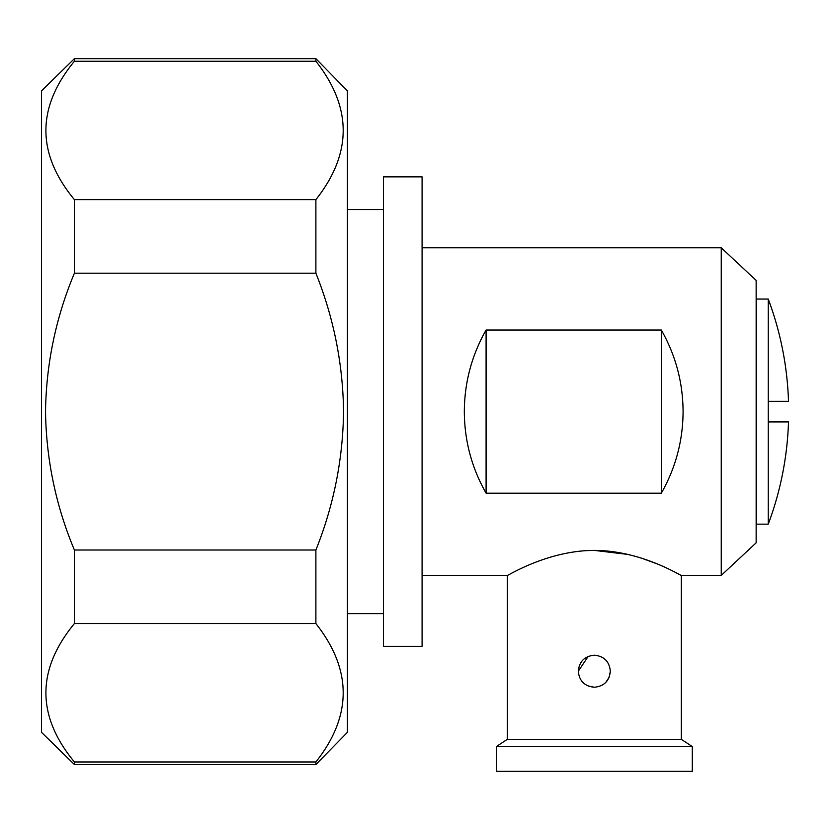 <?xml version="1.0" encoding="UTF-8"?>
<svg xmlns="http://www.w3.org/2000/svg" width="830" height="830" viewBox="0 0 830 830"><rect width="100%" height="100%" fill="white"/><g stroke="black" fill="none" stroke-linecap="round" stroke-linejoin="round"><path stroke-width="1.25" d="M768.248 421.92L768.248 299.059L756.338 299.059L756.338 524.155L768.248 524.155A320.411 320.411 0 0 0 788.5 421.92L768.248 421.92L768.248 524.155M768.248 299.059A320.411 320.411 0 0 1 788.5 401.305L768.248 401.305M496.34 746.564L692.303 746.564L692.303 771.319L496.34 771.319L496.34 746.564L507.317 739.333L681.326 739.333L681.326 575.408L721.249 575.408L721.249 247.807L422.086 247.807M585.596 550.663L594.322 550.394C546.846 550.487 506.943 576.414 507.317 575.408C506.923 576.404 547.053 550.435 594.322 550.394C641.849 550.508 681.638 576.394 681.326 575.408C681.627 576.425 641.932 550.498 594.322 550.394L628.071 554.44M642.877 558.642L655.845 563.414M674.852 572.067L679.594 574.495M594.322 655.202C604.043 656.146 609.386 661.489 610.341 671.231C609.407 680.953 604.064 686.296 594.322 687.25C584.579 686.296 579.236 680.953 578.292 671.231C579.247 661.489 584.59 656.157 594.322 655.202M588.221 686.047L594.322 687.25M588.148 656.447L578.292 671.231M486.09 493.186C471.72 467.892 464.468 440.699 464.323 411.607C464.468 382.516 471.72 355.323 486.09 330.029L486.09 493.186L661.323 493.186L661.323 330.029L486.09 330.029M661.323 330.029C675.682 355.323 682.934 382.516 683.08 411.607C682.934 440.699 675.682 467.892 661.323 493.186M721.249 247.807L756.151 280.395L756.151 542.82L721.249 575.408M383.439 176.873L383.439 646.342L422.086 646.342L422.086 176.873L383.439 176.873M605.713 682.488L609.096 677.436M609.137 677.322L610.341 671.231M315.888 764.534L347.417 732.33L347.417 90.885L315.888 58.681L315.888 61.244C352.294 107.444 352.294 153.581 315.888 199.646L74.399 199.646C36.416 153.602 36.416 107.475 74.399 61.244L74.399 58.681L41.5 90.885L41.5 732.33L74.399 764.534L315.888 764.534L315.888 761.971L74.399 761.971L74.399 764.534M315.888 550.01L74.399 550.01C55.859 505.761 46.241 459.623 45.526 411.607C46.2 363.81 55.818 317.672 74.399 273.205L315.888 273.205C333.702 317.734 342.935 363.872 343.568 411.607C342.915 459.436 333.691 505.563 315.888 550.01L315.888 623.569C352.294 669.769 352.294 715.896 315.888 761.971M74.399 199.646L74.399 273.205M315.888 199.646L315.888 273.205M41.5 162.472L41.5 202.468M74.399 61.244L315.888 61.244M74.399 550.01L74.399 623.569L315.888 623.569M74.399 761.971C36.416 715.927 36.416 669.789 74.399 623.569M347.417 209.565L383.439 209.565M681.326 739.333L692.303 746.564M74.399 58.681L315.888 58.681M347.417 613.65L383.439 613.65M422.086 575.408L507.317 575.408L507.317 739.333"/></g></svg>
